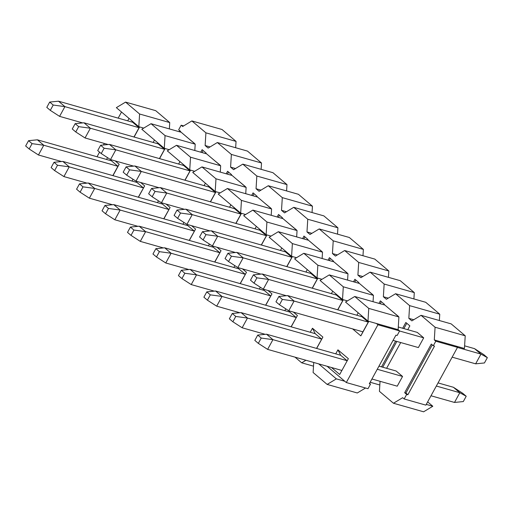 <?xml version="1.0" encoding="UTF-8"?>
<svg xmlns="http://www.w3.org/2000/svg" width="513" height="513" viewBox="0 0 513 513"><rect width="100%" height="100%" fill="white"/><g stroke="black" fill="none" stroke-linecap="round" stroke-linejoin="round"><path stroke-width="0.77" d="M115.188 160.896L119.183 164.282L117.926 166.308L111.507 160.864L110.911 159.678M107.55 157.651L106.557 159.46M133.97 136.997L139.068 127.692L132.649 122.248L131.956 120.888M127.699 120.844L129.032 118.407M132.649 122.248L58.501 101.196L64.914 106.64L139.068 127.692L139.549 126.91M139.632 126.935L134.105 137.035M119.183 164.282L112.963 175.645M111.507 160.864L37.359 139.812L43.772 145.25L117.926 166.308L112.834 175.606M153.163 142.447L154.496 140.004M158.113 143.852L83.965 122.793L90.378 128.237L164.532 149.296L158.113 143.852L157.42 142.486M159.434 158.594L165.013 148.513M165.096 148.533L159.569 158.632M140.652 182.493L144.647 185.879L138.298 197.21M144.647 185.879L138.427 197.249M136.368 181.281L136.971 182.461L143.39 187.905L69.236 166.853L62.823 161.409L54.025 162.281L57.533 165.257L69.236 166.853L63.913 176.581L86.998 183.135M132.021 181.057L133.008 179.249M178.627 164.045L179.96 161.601M183.577 165.449L109.423 144.397L115.842 149.834L189.99 170.893L183.577 165.449L182.885 164.083M184.898 180.198L190.477 170.111M190.56 170.136L185.026 180.23M166.116 204.091L170.111 207.483L163.756 218.807M170.111 207.483L163.891 218.846M161.832 202.879L162.435 204.065L168.854 209.509L94.7 188.451L88.287 183.006L79.489 183.878L82.997 186.854L94.7 188.451L89.377 198.178L112.462 204.738M157.485 202.654L158.472 200.846M204.084 185.642L205.424 183.205M209.041 187.053L134.887 165.994L141.306 171.438L215.454 192.49L209.041 187.053L208.349 185.687M210.362 201.795L215.941 191.708M216.018 191.734L210.49 201.833M191.58 225.694L195.575 229.08L189.22 240.411M195.575 229.08L189.355 240.443M187.296 224.476L187.899 225.662L194.318 231.106L120.164 210.048L113.751 204.61L104.953 205.476L108.461 208.451L120.164 210.048L114.835 219.782L137.926 226.336M182.949 224.258L183.936 222.45M229.548 207.246L230.888 204.802M234.505 208.65L160.351 187.591L166.77 193.035L240.918 214.094L234.505 208.65L233.813 207.284M235.826 223.392L241.405 213.312M241.482 213.331L235.954 223.431M217.044 247.292L221.039 250.684L214.684 262.008M221.039 250.684L214.812 262.047M212.76 246.08L213.363 247.26L219.776 252.704L145.628 231.652L139.209 226.207L130.417 227.079L133.925 230.055L145.628 231.652L140.299 241.379L163.384 247.933M208.413 245.855L209.4 244.047M255.012 228.843L256.346 226.406M259.963 230.247L185.815 209.195L192.234 214.639L266.382 235.691L259.963 230.247L259.277 228.881M261.29 244.996L266.869 234.909M266.946 234.935L261.418 245.028M242.508 268.889L246.503 272.281L240.148 283.606M246.503 272.281L240.276 283.644M238.224 267.677L238.827 268.863L245.24 274.308L171.092 253.249L164.673 247.805L155.881 248.677L159.389 251.652L171.092 253.249L165.763 262.977L188.848 269.537M233.87 267.459L234.864 265.644M280.476 250.44L281.81 248.003M285.427 251.851L211.279 230.792L217.692 236.236L291.846 257.289L285.427 251.851L284.734 250.485M286.754 266.593L292.333 256.506M292.41 256.532L286.882 266.632M267.966 290.493L271.961 293.878L265.612 305.209M271.961 293.878L265.74 305.241M263.688 289.274L264.291 290.461L270.704 295.905L196.556 274.853L190.137 269.408L181.346 270.274L184.853 273.256L196.556 274.853L191.227 284.58L214.312 291.134M259.334 289.056L260.328 287.248M305.94 272.044L307.274 269.601M310.891 273.448L236.743 252.396L243.156 257.834L317.31 278.892L310.891 273.448L310.198 272.082M312.218 288.191L317.797 278.11M317.874 278.129L312.346 288.229M293.43 312.09L297.425 315.482L291.076 326.807M297.425 315.482L291.204 326.845M289.152 310.878L289.755 312.064L296.168 317.502L222.02 296.45L215.601 291.006L206.803 291.878L210.317 294.853L222.02 296.45L216.691 306.178L239.776 312.731M284.798 310.654L285.792 308.845M331.404 293.641L332.738 291.204M336.355 295.046L262.207 273.993L268.62 279.438L342.774 300.49L336.355 295.046L335.662 293.68M337.676 309.794L343.255 299.707M343.338 299.733L337.81 309.826M310.262 332.257L312.462 328.237L322.889 337.079L316.54 348.404M322.889 337.079L316.668 348.442M312.462 328.237L315.213 333.662L321.632 339.106L247.478 318.047L241.065 312.603L232.267 313.475L235.775 316.45L247.478 318.047L242.155 327.775L265.24 334.335M356.868 315.238L358.202 312.802M361.819 316.649L287.671 295.591L294.084 301.035L368.238 322.087L361.819 316.649L361.126 315.283M287.671 295.591L278.873 296.463L275.962 301.785L279.47 304.76L288.755 310.763L362.909 331.821L368.719 321.305M368.802 321.33L360.838 335.874L352.604 328.891M362.909 331.821L360.838 335.874M335.726 353.855L337.926 349.834L348.353 358.677L339.696 374.49L331.469 367.507M348.353 358.677L339.696 374.49M337.926 349.834L340.677 355.259L347.096 360.703L272.942 339.651L266.529 334.207L257.731 335.072L261.239 338.054L272.942 339.651L267.619 349.379L341.767 370.431M398.126 329.66L367.981 321.1L345.525 302.048L354.733 296.501L384.878 305.062L398.909 316.963L398.126 329.66L399.627 330.93L377.927 324.767L346.301 382.538L368.001 388.7L370.501 384.141L369.296 383.801L395.927 335.149L397.133 335.496L399.627 330.93M398.909 316.963L368.764 308.403L367.981 321.1M373.445 295.366L343.3 286.805L342.517 299.496L320.067 280.451L329.269 274.904L359.414 283.458L373.445 295.366L373.054 301.702M342.517 299.496L347.442 300.894M347.981 273.762L317.842 265.208L317.06 277.899L294.603 258.853L303.805 253.3L333.95 261.861L347.981 273.762L347.59 280.104M317.06 277.899L321.978 279.296M322.517 252.165L292.378 243.604L291.596 256.301L269.139 237.25L278.341 231.703L308.486 240.264L322.517 252.165L322.126 258.507M291.596 256.301L296.514 257.699M297.053 230.568L266.914 222.007L266.132 234.697L243.675 215.652L252.883 210.106L283.022 218.66L297.053 230.568L296.661 236.903M266.132 234.697L271.05 236.095M271.595 208.964L241.45 200.41L240.668 213.1L218.211 194.055L227.419 188.502L257.558 197.063L271.595 208.964L271.204 215.306M240.668 213.1L245.586 214.498M246.131 187.367L215.986 178.806L215.204 191.503L192.747 172.451L201.955 166.905L232.094 175.465L246.131 187.367L245.74 193.709M215.204 191.503L220.128 192.901M220.667 165.77L190.522 157.209L189.739 169.899L167.283 150.854L176.491 145.307L206.63 153.862L220.667 165.77L220.276 172.105M189.739 169.899L194.664 171.297M195.203 144.166L165.058 135.605L164.275 148.302L141.819 129.257L151.027 123.704L181.172 132.264L195.203 144.166L194.812 150.508M164.275 148.302L169.2 149.7M169.739 122.569L139.594 114.008L125.563 102.106L155.708 110.667L169.739 122.569L169.348 128.904M139.594 114.008L138.811 126.705L143.736 128.103M138.811 126.705L116.361 107.653L125.563 102.106M305.934 360.254L301.689 362.813L313.507 366.173M318.688 363.877L336.355 378.87L327.153 384.417L313.116 372.515L313.738 362.473M336.355 378.87L344.794 381.262L346.301 382.538M327.127 366.276L344.794 381.262M327.153 384.417L357.292 392.977L365.545 388.001M121.517 112.026L118.17 118.137M104.319 143.435L103.472 144.987M99.554 152.143L97.028 156.754M368.764 308.403L354.733 296.501M301.689 362.813L295.02 357.157M343.3 286.805L329.269 274.904M317.842 265.208L303.805 253.3M292.378 243.604L278.341 231.703M266.914 222.007L252.883 210.106M241.45 200.41L227.419 188.502M215.986 178.806L201.955 166.905M190.522 157.209L176.491 145.307M165.058 135.605L151.027 123.704M369.546 383.333L370.501 384.141M377.927 324.767L376.427 323.498M466.208 396.254L463.297 401.57L454.499 402.442L459.828 392.714L466.208 396.254L462.7 393.279L453.409 387.27L459.828 392.714L436.332 386.039M377.247 369.264L402.558 376.452L397.229 386.18L371.925 378.998M453.409 387.27L438.044 382.91M402.558 376.452L396.139 371.008L378.966 366.135M340.677 355.259L266.529 334.207M257.731 335.072L254.82 340.395L258.328 343.37L261.239 338.054M258.328 343.37L267.619 349.379M431.003 395.773L454.499 402.442M315.213 333.662L241.065 312.603M232.267 313.475L229.356 318.797L232.864 321.773L235.775 316.45M232.864 321.773L242.155 327.775M289.755 312.064L215.601 291.006M206.803 291.878L203.892 297.2L207.399 300.176L210.317 294.853M207.399 300.176L216.691 306.178M264.291 290.461L190.137 269.408M181.346 270.274L178.428 275.596L181.935 278.572L184.853 273.256M181.935 278.572L191.227 284.58M238.827 268.863L164.673 247.805M155.881 248.677L152.964 253.999L156.478 256.975L159.389 251.652M156.478 256.975L165.763 262.977M213.363 247.26L139.209 226.207M130.417 227.079L127.5 232.395L131.014 235.377L133.925 230.055M131.014 235.377L140.299 241.379M187.899 225.662L113.751 204.61M104.953 205.476L102.042 210.798L105.55 213.774L108.461 208.451M105.55 213.774L114.835 219.782M162.435 204.065L88.287 183.006M79.489 183.878L76.578 189.201L80.086 192.176L82.997 186.854M80.086 192.176L89.377 198.178M136.971 182.461L62.823 161.409M54.025 162.281L51.114 167.597L54.622 170.579L57.533 165.257M54.622 170.579L63.913 176.581M37.359 139.812L28.561 140.677L32.069 143.653L43.772 145.25L38.449 154.984L61.534 161.537M28.561 140.677L25.65 146L29.158 148.975L32.069 143.653M29.158 148.975L38.449 154.984M487.35 357.638L484.439 362.96L475.641 363.826L480.97 354.098L487.35 357.638L483.842 354.663L474.551 348.654L480.97 354.098L457.468 347.429M399.595 330.994L423.7 337.836L418.371 347.564L393.061 340.382M474.551 348.654L464.605 345.833M423.7 337.836L417.281 332.398L398.287 327.005M278.873 296.463L282.381 299.438L294.084 301.035L288.755 310.763M279.47 304.76L282.381 299.438M452.145 357.157L475.641 363.826M398.235 316.239L391.547 310.718M262.207 273.993L253.409 274.865L256.917 277.841L268.62 279.438L263.297 289.165L286.382 295.719M253.409 274.865L250.498 280.181L254.006 283.157L256.917 277.841M254.006 283.157L263.297 289.165M372.771 294.642L366.083 289.12M236.743 252.396L227.945 253.262L231.453 256.237L243.156 257.834L237.833 267.568L260.918 274.122M227.945 253.262L225.034 258.584L228.541 261.559L231.453 256.237M228.541 261.559L237.833 267.568M347.307 273.038L340.619 267.517M211.279 230.792L202.481 231.664L205.989 234.64L217.692 236.236L212.369 245.964L235.454 252.518M202.481 231.664L199.57 236.987L203.077 239.962L205.989 234.64M203.077 239.962L212.369 245.964M321.843 251.441L315.155 245.919M185.815 209.195L177.017 210.061L180.531 213.042L192.234 214.639L186.905 224.367L209.99 230.921M177.017 210.061L174.106 215.383L177.613 218.358L180.531 213.042M177.613 218.358L186.905 224.367M296.379 229.837L289.691 224.322M160.351 187.591L151.559 188.463L155.067 191.439L166.77 193.035L161.441 202.763L184.526 209.323M151.559 188.463L148.642 193.786L152.149 196.761L155.067 191.439M152.149 196.761L161.441 202.763M270.915 208.24L264.227 202.718M134.887 165.994L126.095 166.866L129.603 169.841L141.306 171.438L135.977 181.166L159.062 187.72M126.095 166.866L123.178 172.182L126.692 175.164L129.603 169.841M126.692 175.164L135.977 181.166M245.451 186.642L238.769 181.121M109.423 144.397L100.631 145.262L104.139 148.244L115.842 149.834L110.513 159.569L133.598 166.122M100.631 145.262L97.714 150.585L101.228 153.56L104.139 148.244M101.228 153.56L110.513 159.569M219.994 165.039L213.305 159.524M83.965 122.793L75.167 123.665L78.675 126.64L90.378 128.237L85.049 137.965L108.14 144.525M75.167 123.665L72.256 128.987L75.764 131.963L78.675 126.64M75.764 131.963L85.049 137.965M194.53 143.441L187.841 137.92M58.501 101.196L49.703 102.068L53.211 105.043L64.914 106.64L59.591 116.368L82.676 122.921M49.703 102.068L46.792 107.384L50.3 110.366L53.211 105.043M50.3 110.366L59.591 116.368M380.05 381.3L379.434 391.342L393.465 403.244L402.673 397.697L404.173 398.973L425.873 405.135L457.506 347.365L435.8 341.203L433.305 345.762L434.511 346.108L407.873 394.754L406.668 394.414L404.173 398.973M393.465 403.244L423.61 411.804L432.812 406.258L426.277 404.398M432.812 406.258L427.656 401.884M371.688 379.421L372.246 379.088M370.142 382.256L379.825 385M261.123 169.335L261.515 162.999L231.376 154.439L217.339 142.537L208.137 148.084L205.129 145.532L205.912 132.835L191.875 120.933L222.02 129.494L236.051 141.396L235.659 147.738M191.875 120.933L182.673 126.487L181.166 125.21L178.671 129.77L180.679 131.469L180.364 132.033M205.912 132.835L236.051 141.396M205.129 145.532L210.048 146.93M217.339 142.537L247.484 151.091L261.515 162.999M286.587 190.939L286.979 184.597L256.833 176.036L242.803 164.134L233.601 169.681L230.594 167.129L231.376 154.439M230.594 167.129L235.512 168.527M242.803 164.134L272.948 172.695L286.979 184.597M312.051 212.536L312.443 206.194L282.297 197.64L268.267 185.732L259.065 191.285L256.058 188.733L256.833 176.036M256.058 188.733L260.976 190.131M268.267 185.732L298.412 194.292L312.443 206.194M337.516 234.133L337.907 227.798L307.762 219.237L293.731 207.335L284.523 212.882L281.515 210.33L282.297 197.64M281.515 210.33L286.44 211.728M293.731 207.335L323.876 215.89L337.907 227.798M362.98 255.737L363.371 249.395L333.226 240.834L319.195 228.933L309.987 234.479L306.979 231.927L307.762 219.237M306.979 231.927L311.904 233.325M319.195 228.933L349.334 237.493L363.371 249.395M388.444 277.334L388.835 270.992L358.69 262.438L344.659 250.53L335.451 256.083L332.443 253.531L333.226 240.834M332.443 253.531L337.368 254.929M344.659 250.53L374.798 259.091L388.835 270.992M413.908 298.932L414.292 292.596L384.154 284.035L370.123 272.134L360.915 277.68L357.907 275.128L358.69 262.438M357.907 275.128L362.826 276.526M370.123 272.134L400.262 280.688L414.292 292.596M439.365 320.535L439.756 314.193L409.618 305.633L395.581 293.731L386.379 299.278L383.371 296.732L384.154 284.035M383.371 296.732L388.29 298.124M395.581 293.731L425.726 302.292L439.756 314.193M435.8 341.203L434.299 339.927L464.438 348.487L465.22 335.791L435.082 327.236L421.045 315.328L411.843 320.881L408.835 318.329L409.618 305.633M408.835 318.329L413.754 319.727M421.045 315.328L451.19 323.889L465.22 335.791M434.299 339.927L435.082 327.236M179.621 130.578L179.031 131.655M203.084 150.476L201.955 152.534M228.541 172.073L227.419 174.131M254.006 193.677L252.877 195.735M279.47 215.274L278.341 217.332M304.934 236.871L303.805 238.93M330.398 258.475L329.269 260.533M355.862 280.072L354.733 282.131M381.326 301.67L380.197 303.734M406.79 323.273L403.878 328.589M396.831 341.453L382.736 367.205M181.166 125.21L183.628 125.909M200.75 152.194L202.128 149.668L206.143 153.066L205.828 153.637M226.214 173.792L227.592 171.265L231.6 174.67L231.292 175.234M251.671 195.389L253.056 192.869L257.064 196.267L256.756 196.832M277.135 216.993L278.521 214.466L282.528 217.865L282.221 218.435M302.599 238.59L303.985 236.063L307.992 239.468L307.685 240.033M328.064 260.187L329.449 257.667L333.456 261.066L333.149 261.63M353.528 281.791L354.906 279.264L358.92 282.669L358.606 283.234M378.992 303.388L380.37 300.862L384.384 304.267L384.07 304.831M402.673 328.249L405.834 322.465L409.849 325.864L407.752 329.692M400.711 342.549L386.61 368.302M381.531 366.859L395.626 341.107M432.247 344.871L405.873 393.054L404.667 392.708L431.298 344.063L433.305 345.762M406.668 394.414L404.667 392.708M455.999 346.089L457.506 347.365M405.873 393.054L407.873 394.754"/></g></svg>
